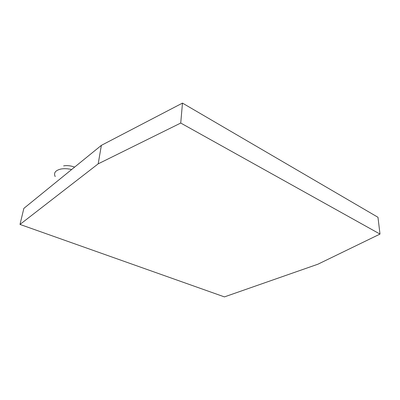 <?xml version="1.0" encoding="UTF-8"?>
<svg xmlns="http://www.w3.org/2000/svg" width="400" height="400" viewBox="0 0 400 400"><rect width="100%" height="100%" fill="white"/><g stroke="black" fill="none" stroke-linecap="round" stroke-linejoin="round"><path stroke-width="0.6" d="M182.475 103.105L377.97 217.275L380 234.075L180.735 123.045L182.475 103.105L101.37 145.355L23.855 208.38L20 224.43L98.19 163.84L101.37 145.355M20 224.43L224.43 296.895L317.935 264.2L380 234.075M98.19 163.84L180.735 123.045M55.2 176.585C53.45 172.885 55.375 170.365 60.975 169.025C64.245 168.445 67.8 168.615 71.635 169.535M63.62 165.88C67.13 165.285 70.795 165.695 74.61 167.11"/></g></svg>
